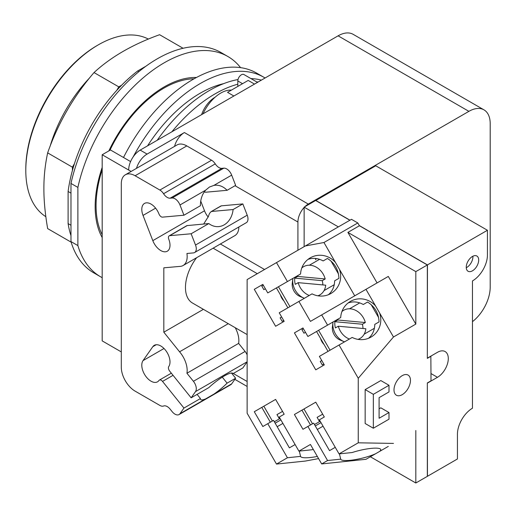 <?xml version="1.0" encoding="UTF-8"?>
<svg xmlns="http://www.w3.org/2000/svg" width="516" height="516" viewBox="0 0 516 516"><rect width="100%" height="100%" fill="white"/><g stroke="black" fill="none" stroke-linecap="round" stroke-linejoin="round"><path stroke-width="0.77" d="M148.382 39.087A102.568 59.217 120 0 0 98.324 44.847L97.176 45.511A100.943 58.276 120 0 0 25.8 169.138L25.8 170.467A102.568 59.217 120 0 0 45.84 216.694M98.324 44.847A102.568 59.217 120 0 0 25.8 170.467M183.09 48.272L159.599 34.707C132.689 44.408 110.83 57.031 94.022 72.569C73.517 96.421 58.063 123.195 47.653 152.878C45.105 164.785 43.847 176.678 43.886 188.566C43.847 200.408 45.105 213.753 47.653 228.601L71.144 242.165M70.976 225.253L68.099 223.596L68.099 191.462A119.68 69.099 120 0 1 72.414 170.474L72.414 167.178L47.653 152.878M72.414 167.178L74.439 163.675A119.68 69.099 -60 0 0 72.414 170.474M74.439 163.675A119.68 69.099 120 0 1 116.764 90.364L118.783 86.862L94.022 72.569M118.783 86.862L121.641 85.211A119.68 69.099 -60 0 0 116.764 90.364M68.099 223.596A119.68 69.099 120 0 0 70.976 235.664M138.856 71.672L137.662 70.976A119.68 69.099 120 0 0 121.641 85.211M137.662 70.976L145.97 66.177M68.099 191.462L70.976 193.126M70.976 241.598L70.976 183.432L77.884 187.418L77.884 245.584L70.976 241.598A127.207 73.446 120 0 0 93.725 272.829L100.633 276.815A127.207 73.446 120 0 0 102.187 277.673M240.585 67.648A127.207 73.446 120 0 0 227.84 56.483L220.932 52.49A127.207 73.446 120 0 0 70.976 183.432M77.884 245.584A127.207 73.446 120 0 0 100.633 276.815M227.84 56.483A127.207 73.446 120 0 0 77.884 187.418M102.187 237.541A97.698 56.405 -60 0 1 95.157 206.529A97.698 56.405 -60 0 1 102.187 167.403M108.876 150.891A97.698 56.405 -60 0 1 196.473 77.484M297.784 275.583A16.28 13.293 60 0 0 297.674 276.434L325.19 278.969A16.28 13.293 60 0 0 303.55 266.707L303.55 266.707A16.28 13.293 60 0 0 301.796 267.965M317.869 295.797A16.28 13.293 60 0 0 319.83 294.913A16.28 13.293 60 0 0 325.706 285.187L298.19 282.652L295.255 284.342A16.28 13.293 -120 0 1 294.739 278.13L297.674 276.434M294.739 278.13L322.255 280.665A16.28 13.293 -120 0 1 322.855 284.922M325.19 278.969L322.255 280.665M298.19 282.652A16.28 13.293 60 0 0 309.265 295.468M319.83 294.913L318.198 295.855L319.83 294.913M337.922 319.159A16.28 13.293 60 0 0 337.806 320.01L365.328 322.545A16.28 13.293 60 0 0 343.682 310.284L343.682 310.284A16.28 13.293 60 0 0 341.934 311.535M358.007 339.373A16.28 13.293 60 0 0 359.968 338.483A16.28 13.293 60 0 0 365.844 328.757L338.328 326.222L335.394 327.918A16.28 13.293 -120 0 1 334.878 321.7L337.806 320.01M334.878 321.7L362.393 324.235A16.28 13.293 -120 0 1 362.993 328.499M365.328 322.545L362.393 324.235M338.328 326.222A16.28 13.293 60 0 0 349.397 339.038M359.968 338.483L358.336 339.425L359.968 338.483M303.55 266.707L301.918 267.649L303.55 266.707M292.901 278.401A16.28 13.293 60 0 0 292.83 278.859A16.28 13.293 60 0 0 303.95 298.113A16.28 13.293 60 0 0 304.375 298.287M343.682 310.284L342.056 311.225L343.682 310.284M333.033 321.978A16.28 13.293 60 0 0 332.968 322.435A16.28 13.293 60 0 0 344.088 341.689A16.28 13.293 60 0 0 344.514 341.856M314.47 424.545L320.191 421.237L319.552 421.611L317.108 417.38L322.674 414.167M274.331 421.772L280.053 418.47L279.414 418.837L276.969 414.606L282.536 411.394M303.95 298.113L299.951 296.442A11.236 9.172 -120 0 1 292.282 283.161L292.83 278.859M344.088 341.689L340.089 340.018A11.236 9.172 -120 0 1 332.414 326.731L332.968 322.435M315.282 425.952L321.004 422.649M323.042 426.177L317.321 429.48M275.144 423.178L280.872 419.876M282.903 423.404L277.182 426.706M287.889 307.807L276.415 287.922M328.589 294.559L328.131 294.817L328.589 294.559M330.982 261.006L338.483 274.002M278.447 286.748L289.928 306.627M308.233 259.303L307.775 259.567L308.233 259.303M328.028 351.377L316.547 331.491M371.12 304.582L378.621 317.579M318.585 330.317L330.066 350.203M348.371 302.873L347.913 303.137L348.371 302.873M367.534 448.856L367.863 448.804M368.534 338.29C372.565 334.845 374.648 330.214 374.777 324.39L379.047 321.926C378.692 313.289 374.868 306.659 367.566 302.041L363.296 304.505C358.188 301.705 353.131 301.189 348.132 302.963M310.484 424.965L301.937 410.156L315.753 402.177L324.306 416.986L319.378 419.83L339.051 453.899L352.183 452.526A20.595 4.07 -13.4 0 1 371.036 448.398A20.595 4.07 -13.4 0 1 380.769 449.552A20.595 4.07 -13.4 0 1 379.628 451.41L375.59 453.745A20.595 4.07 -13.4 0 1 350.435 460.291A20.595 4.07 -13.4 0 1 340.708 459.156L339.438 453.861M303.969 408.982L312.522 423.791M335.252 447.327L329.531 450.629L313.657 423.133L302.969 429.299L294.423 414.496L315.753 402.177M270.345 422.191L261.799 407.382L275.615 399.403L284.168 414.213L279.24 417.057L298.912 451.126L312.051 449.752A20.595 4.07 -13.4 0 1 313.257 449.372M263.831 406.208L272.384 421.017M295.113 444.553L289.392 447.856L273.519 420.359L262.838 426.526L254.285 411.723L275.615 399.403M282.155 321.365L283.677 320.488L282.155 321.365L280.117 317.843L281.639 316.959M263.831 289.637L265.359 288.754L263.831 289.637L261.799 286.109L263.321 285.232M283.89 300.873A11.236 9.172 -120 0 1 280.414 294.849M337.561 319.365L340.708 317.546A20.595 19.872 -120 0 1 350.435 301.402L350.435 301.402A20.595 19.872 -120 0 1 375.59 305.994L379.628 312.999A20.595 19.872 -120 0 1 371.036 337.077A20.595 19.872 -120 0 1 352.183 337.432L319.378 356.375L324.306 364.902L315.753 369.837L294.423 332.891L302.969 327.957L307.897 336.49L327.57 325.132L321.668 314.908L365.967 289.334L375.59 305.994M322.287 364.941L323.816 364.057L322.287 364.941L320.255 361.413L321.778 360.536M303.969 333.213L305.498 332.33L303.969 333.213L301.937 329.685L303.46 328.802M324.029 344.449A11.236 9.172 -120 0 1 320.552 338.425M222.286 377.164L227.092 383.149A20.763 4.386 -38.8 0 1 213.882 394.134L205.703 398.855A20.763 4.386 -38.8 0 1 200.66 399.474A20.763 4.386 -38.8 0 1 200.44 398.539L197.099 394.385M200.44 398.539L183.948 408.059L162.521 381.408A3.664 2.116 -120 0 0 159.392 380.079A3.664 2.116 -120 0 0 158.98 380.46A13.029 7.521 60 0 1 157.522 381.814A13.029 7.521 60 0 1 145.396 375.738A13.029 7.521 60 0 1 143.029 360.613L152.813 346.688A13.029 7.521 60 0 1 154.278 345.333A13.029 7.521 60 0 1 166.397 351.409A13.029 7.521 60 0 1 168.771 366.534A3.664 2.116 -120 0 0 169.719 371.172L191.139 397.823L208.812 387.619A20.763 4.386 -38.8 0 1 224.183 376.022A20.763 4.386 -38.8 0 1 233.026 373.455A20.763 4.386 -38.8 0 1 233.116 373.59L232.916 373.345M203.672 224.021L208.503 216.281C209.128 213.734 210.193 212.121 211.689 211.45L233.116 209.535A20.763 16.377 -95.1 0 1 224.183 224.847A20.763 16.377 -95.1 0 1 218.687 226.608A20.763 16.377 -95.1 0 1 208.812 223.563L186.915 225.608L169.184 235.844A3.664 2.116 -120 0 0 168.771 239.218A13.029 7.521 60 0 1 167.307 251.208A13.029 7.521 60 0 1 152.813 240.643L143.029 215.417A13.029 7.521 60 0 1 144.493 203.427A13.029 7.521 60 0 1 158.98 213.992A3.664 2.116 -120 0 0 162.521 217.133L183.948 215.217L200.44 205.697A20.763 16.377 -95.1 0 1 205.703 190.127L209.477 187.018L213.882 185.399A20.763 16.377 -95.1 0 1 214.998 185.25A20.763 16.377 -95.1 0 1 227.092 190.307L205.671 192.223L204.246 191.984M221.416 205.832A3.664 2.116 60 0 0 220.88 206L211.089 211.65L221.416 205.832L242.836 203.917L247.216 215.191A8.14 4.702 60 0 1 246.3 222.693L194.603 252.537A8.14 4.702 60 0 1 193.41 252.905L186.927 253.485A19.537 11.281 60 0 1 183.122 265.508A19.537 11.281 60 0 1 179.568 266.424L163.817 267.83L163.817 332.201L179.568 351.802A19.537 11.281 60 0 1 186.927 373.236L193.41 381.298A8.14 4.702 60 0 1 195.519 391.599L191.139 397.823M208.812 223.563L191.139 233.767L169.719 235.677A3.664 2.116 -120 0 0 169.184 235.844M183.948 408.059L179.974 413.709A8.14 4.702 60 0 1 179.058 414.561A8.14 4.702 60 0 1 172.112 411.6L170.138 409.149A8.14 4.702 -120 0 0 163.566 406.015A8.14 4.702 60 0 1 159.87 405.428L135.115 391.134A19.537 11.281 60 0 1 121.299 367.205L121.299 183.735A19.537 11.281 60 0 1 125.349 174.789A19.537 11.281 60 0 1 135.115 175.756L159.87 190.049A8.14 4.702 60 0 1 163.566 193.732A8.14 4.702 -120 0 0 170.138 198.183L172.112 198.009A8.14 4.702 60 0 1 179.974 204.981L183.948 215.217M317.34 456.441A20.595 4.07 -13.4 0 1 310.297 457.518A20.595 4.07 -13.4 0 1 300.57 456.383L299.306 451.087M373.339 394.327L388.993 385.284L388.993 391.934L379.092 397.649L379.092 418.257L388.993 412.542L388.993 419.185L373.339 428.228L373.339 394.327L365.16 389.606L380.821 380.563L388.993 385.284M330.898 293.507A20.595 19.872 -120 0 1 312.051 293.856L279.24 312.799L284.168 321.333L275.615 326.267L254.285 289.321L262.838 284.387L267.759 292.914L300.57 273.977A20.595 19.872 -120 0 1 310.297 257.826L310.297 257.826A20.595 19.872 -120 0 1 335.452 262.425L339.496 269.423A20.595 19.872 -120 0 1 330.898 293.507L330.898 293.507M328.395 294.72C332.427 291.276 334.51 286.638 334.639 280.814L338.909 278.35C338.56 269.713 334.729 263.089 327.428 258.464L323.158 260.928C318.05 258.135 312.993 257.619 307.994 259.393M297.422 275.789L300.57 273.977M301.937 410.156L294.423 414.496M340.708 459.156L327.57 460.53L307.897 426.455M375.59 453.745L365.967 459.305L321.668 463.936L327.57 460.53M261.799 407.382L254.285 411.723M300.57 456.383L287.431 457.757L267.759 423.681M262.838 284.387L254.285 289.321M327.57 325.132L340.708 317.546M302.969 327.957L294.423 332.891M231.478 373.029L235.644 378.215L231.671 383.865A8.14 4.702 60 0 1 230.755 384.71L179.058 414.561M235.644 378.215L227.092 383.149M233.116 373.59L242.836 367.973L247.138 361.858M235.232 327.705A19.537 11.281 60 0 1 238.624 343.392L245.106 351.454A8.14 4.702 60 0 1 247.138 354.918M238.624 343.392L186.927 373.236M228.266 323.687L179.568 351.802M203.414 309.336L163.817 332.201M238.863 226.982A19.537 11.281 60 0 1 234.812 235.657L183.122 265.508M191.139 233.767L195.519 245.042A8.14 4.702 60 0 1 194.603 252.537M242.836 203.917L233.116 209.535M200.737 201.072L204.51 210.799A13.029 7.521 -120 0 0 208.238 217.062M227.092 190.307L235.644 185.373L231.671 175.13L213.882 185.399M125.349 174.789L177.046 144.944A19.537 11.281 60 0 1 186.811 145.912L211.566 160.205A8.14 4.702 60 0 1 215.262 163.882A8.14 4.702 -120 0 0 221.835 168.339L223.809 168.158A8.14 4.702 60 0 1 231.671 175.13M298.912 451.126L310.432 444.476L321.668 463.936M388.303 446.405L379.628 451.41M318.585 458.601L305.324 461.059L276.492 464.071L287.431 457.757M379.628 312.999L393.482 336.993L358.252 378.28L339.051 345.017M365.967 289.334L388.303 276.434L415.819 324.1L393.482 336.993M430.847 356.137L431.021 380.834L427.338 382.956L427.338 476.358L415.819 483.002L415.819 430.518M370.365 456.763L415.819 483.002M339.051 453.899L358.252 442.812L393.482 443.412M373.339 428.228L365.16 423.507L365.16 389.606M379.092 408.814L380.821 407.821L388.993 412.542M402.235 394.656A11.642 6.721 -60 0 1 396.417 395.237A11.642 6.721 -60 0 1 394.63 385.904A11.642 6.721 -60 0 1 402.235 375.648A11.642 6.721 -60 0 1 408.059 375.067A11.642 6.721 -60 0 1 409.839 384.401A11.642 6.721 -60 0 1 402.235 394.656M415.819 324.1L415.819 271.616L347.9 232.4L377.067 282.923M298.912 301.441L310.432 321.397L321.668 314.908M339.496 269.423L354.731 295.816M358.252 378.28L358.252 442.812M287.431 281.562L276.492 262.605L305.324 245.964L323.958 242.514L335.452 262.425M276.492 464.071L247.138 413.239L247.138 279.556L276.492 262.605M466.27 267.733A8.791 5.076 120 0 0 466.709 267.494A8.791 5.076 120 0 0 472.914 256.22M472.469 270.816A8.791 5.076 -60 0 1 468.07 271.255A8.791 5.076 -60 0 1 466.722 264.205A8.791 5.076 -60 0 1 472.469 256.458A8.791 5.076 -60 0 1 476.868 256.02A8.791 5.076 -60 0 1 478.216 263.07A8.791 5.076 -60 0 1 472.469 270.816M196.596 257.729A33.869 19.556 120 0 0 192.474 303.021L247.138 334.581M338.354 226.892L304.137 207.135L304.137 246.648M415.819 271.616L427.338 264.966L427.338 358.362L431.021 356.233M427.338 264.966L359.413 225.75L347.9 232.4M359.413 225.75L357.807 222.97L323.958 242.514M357.807 222.97L351.473 219.319L305.324 245.964M427.338 358.033L427.448 264.901L487.439 230.265L487.439 254.994A21.169 12.223 -60 0 1 472.469 280.923L472.469 408.221A21.246 12.268 -60 0 0 457.44 434.246L457.44 458.976L427.448 476.287L427.338 383.027M315.882 259.587L315.882 258.477M427.448 358.098L437.465 352.312A15.306 8.836 -60 0 1 445.121 351.557A15.306 8.836 -60 0 1 447.469 363.819A15.306 8.836 -60 0 1 437.465 377.306L427.448 383.091M304.137 207.135L315.65 200.485L349.874 220.242M297.919 250.234L297.919 222.022A14.654 8.462 -60 0 1 304.137 207.471M220.377 243.997L264.553 269.5M315.65 258.445L315.65 259.722M315.766 200.55L375.751 165.784L487.439 230.265M315.766 200.421L349.983 220.177M359.297 225.55L427.448 264.901M315.766 259.651L315.766 258.458M102.187 169.687A96.066 55.464 120 0 0 96.073 205.736A96.066 55.464 120 0 0 102.187 234.722M194.042 78.819A96.066 55.464 120 0 0 109.914 150.291M304.879 206.71A14.654 8.462 -60 0 1 308.284 204.078L468.902 111.346A30.122 17.389 -60 0 1 483.963 109.85A30.122 17.389 -60 0 1 490.2 123.64L490.2 287.173A30.122 17.389 -60 0 1 472.469 321.655M136.476 168.364A16.28 9.404 -60 0 1 147.092 154.091L184.393 132.548A14.654 8.462 120 0 0 174.576 146.37M121.299 351.918L102.187 340.882L102.187 154.755L110.476 149.969L130.593 161.579M483.963 109.85L353.163 34.34A30.122 17.389 120 0 0 338.103 35.83L140.184 150.098A16.28 9.404 120 0 0 128.671 170.041L102.187 154.755M203.027 113.817A30.941 17.86 -60 0 1 220.777 93.067A30.941 17.86 -60 0 1 231.42 90.113M254.517 84.089L248.19 80.431L227.55 92.351L233.877 96.002M257.49 82.373L243.913 74.536A5.05 2.915 120 0 0 240.024 75.884A5.05 2.915 120 0 0 237.818 80.967L237.818 86.417M201.595 114.642A21.169 12.223 -60 0 1 215.024 97.247A21.169 12.223 -60 0 1 215.12 97.189M265.063 78A127.207 73.446 120 0 0 263.824 77.252L256.626 73.098A127.207 73.446 120 0 0 123.505 157.49M256.658 81.896A125.007 72.175 -60 0 1 258.174 81.973M171.867 131.806A125.007 72.175 -60 0 1 215.024 93.899A125.007 72.175 -60 0 1 237.818 84.192M263.824 77.252A127.207 73.446 120 0 0 133.141 156.941M157.18 140.287A125.007 72.175 -60 0 1 209.283 90.584A125.007 72.175 -60 0 1 238.005 79.541M250.918 78.58A125.007 72.175 -60 0 1 261.386 80.122M147.57 145.834A115.391 66.622 -60 0 1 200.214 93.203A115.391 66.622 -60 0 1 223.686 83.637M89.642 77.864A102.568 59.217 120 0 0 50.052 146.434M334.252 284.703L324.035 290.605M319.598 259.322L309.381 265.224M374.39 328.279L364.173 334.175M359.736 302.898L349.519 308.794M187.385 225.479L169.719 235.677M173.06 375.325L162.521 381.408M205.703 398.855L179.974 413.709M205.703 190.127L179.974 204.981M231.671 383.865L213.882 394.134M164.004 348.5L143.029 360.613M156.187 344.74L152.813 346.688M247.138 361.793L195.519 391.599M245.106 351.454L193.41 381.298M247.216 215.191L195.519 245.042M204.51 210.799L152.813 240.643M155.613 208.154L143.029 215.417M223.809 168.158L172.112 198.009M221.835 168.339L170.138 198.183M215.262 163.882L163.566 193.732M211.566 160.205L159.87 190.049M186.811 145.912L135.115 175.756M213.127 248.183L257.297 273.686M431.021 373.584L437.465 377.306M233.284 373.494L247.138 381.492M235.038 185.721L297.919 222.022M184.393 132.548L308.284 204.078M128.671 170.041L131.122 171.454M338.103 35.83L468.902 111.346M140.184 150.098L147.092 154.091M242.539 83.689L237.818 80.967M171.338 373.184L159.392 380.079M234.845 379.35L247.138 386.452"/></g></svg>
